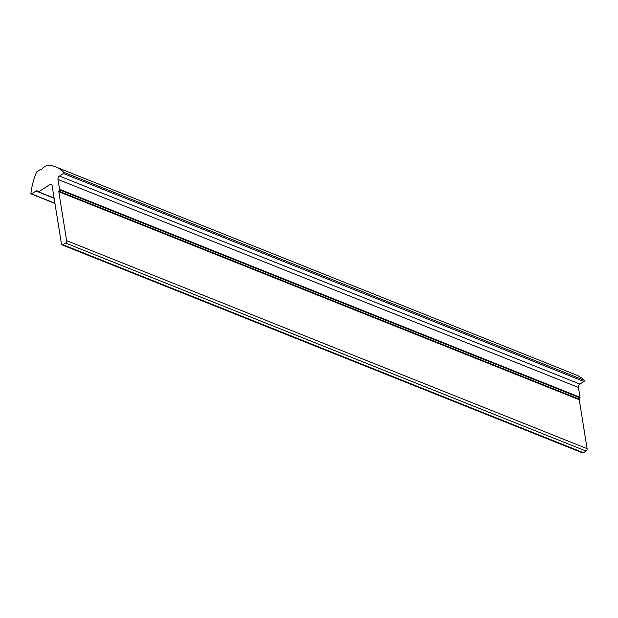 <?xml version="1.0" encoding="UTF-8"?>
<svg xmlns="http://www.w3.org/2000/svg" width="618" height="618" viewBox="0 0 618 618"><rect width="100%" height="100%" fill="white"/><g stroke="black" fill="none" stroke-linecap="round" stroke-linejoin="round"><path stroke-width="0.93" d="M55.535 166.845L575.999 374.856A55.666 36.485 111.8 0 1 584.211 380.263A0.742 0.487 111.8 0 1 583.925 381.515L579.9 384.079A2.596 1.7 -68.2 0 0 578.44 387.447L580.016 397.281A0.742 0.487 111.8 0 1 579.931 397.822L579.344 399.182A0.742 0.487 -68.2 0 0 579.259 399.722L587.1 448.66A1.854 1.213 111.8 0 1 586.057 451.07L583.454 452.724A1.854 1.213 111.8 0 1 582.519 452.87L62.047 244.859A1.854 1.213 111.8 0 1 61.445 243.963L51.997 184.991A1.854 1.213 -68.2 0 0 51.387 184.094A1.854 1.213 -68.2 0 0 50.444 184.241L38.54 191.835A0.742 0.487 111.8 0 1 38.038 191.804L37.335 191.032A1.854 1.213 -68.2 0 0 37.026 190.815A1.854 1.213 -68.2 0 0 36.083 190.962L31.526 193.874A0.742 0.487 111.8 0 1 30.9 193.334A55.666 36.485 111.8 0 1 36.362 172.569A1.854 1.213 111.8 0 1 37.234 171.456L39.9 169.757A0.742 0.487 111.8 0 1 40.178 169.68L41.252 169.741A0.742 0.487 -68.2 0 0 41.769 169.409L42.634 168.111A0.742 0.487 111.8 0 1 42.881 167.864L46.844 165.33A1.854 1.213 111.8 0 1 47.516 165.13A55.666 36.485 111.8 0 1 55.535 166.845A55.666 36.485 111.8 0 1 63.747 172.26A0.742 0.487 111.8 0 1 63.461 173.503L59.436 176.068A2.596 1.7 -68.2 0 0 57.976 179.436L59.552 189.27A0.742 0.487 111.8 0 1 59.467 189.811L58.88 191.171A0.742 0.487 -68.2 0 0 58.795 191.719L66.636 240.657A1.854 1.213 111.8 0 1 65.585 243.059L62.99 244.713A1.854 1.213 111.8 0 1 62.047 244.859M579.344 399.182L58.88 191.171M579.259 399.722L58.795 191.719M584.211 380.263L63.747 172.26M583.925 381.515L63.461 173.503M579.9 384.079L59.436 176.068M578.44 387.447L57.976 179.436M580.016 397.281L59.552 189.27M579.931 397.822L59.467 189.811M54.917 203.222L31.526 193.874M37.953 191.711L36.083 190.962M54.114 198.231L38.308 191.912M54.083 198.046L38.54 191.835M51.966 184.852L50.444 184.241M583.454 452.724L62.99 244.713M586.057 451.07L65.585 243.059M587.1 448.66L66.636 240.657M31.147 193.928L54.948 203.446M38.161 191.889L54.121 198.27"/></g></svg>
